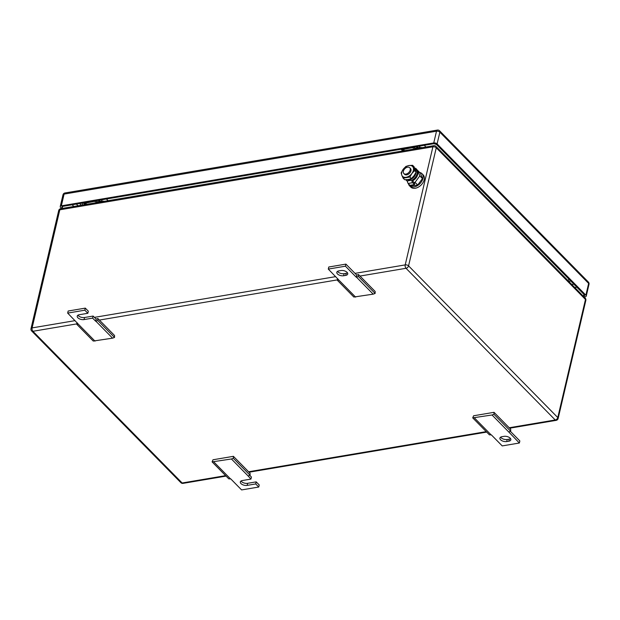 <?xml version="1.0" encoding="UTF-8"?>
<svg xmlns="http://www.w3.org/2000/svg" width="620" height="620" viewBox="0 0 620 620"><rect width="100%" height="100%" fill="white"/><g stroke="black" fill="none" stroke-linecap="round" stroke-linejoin="round"><path stroke-width="0.93" d="M472.711 417.864L492.032 414.982L493.969 414.276L494.024 412.323L473.61 415.772L472.711 417.864L489.413 434.845L491.373 434.891L502.223 445.912L519.366 443.013L519.855 440.944L510.415 431.35M492.032 414.982L508.733 431.954L510.671 431.257L510.725 429.296L494.024 412.323M493.969 414.276L510.671 431.257M519.366 443.013L508.733 431.954M474.463 417.95L491.164 434.922M508.788 441.207L506.726 441.549A4.549 2.341 -166.8 0 1 501.96 440.743A4.549 2.341 -166.8 0 1 499.914 438.084A4.549 2.341 -166.8 0 1 501.96 436.697L504.014 436.356A4.549 2.341 -166.8 0 1 508.78 437.162A4.549 2.341 -166.8 0 1 510.834 439.82A4.549 2.341 -166.8 0 1 508.788 441.207L509.268 439.131L507.214 439.479L506.726 441.549M500.635 437.162A4.549 2.341 -166.8 0 0 507.214 439.479M509.268 439.131A4.549 2.341 -166.8 0 0 510.593 438.666M358.476 274.521L356.756 275.14L356.267 277.21L358.422 276.474L358.476 274.521L375.17 291.493L375.123 293.454L373.186 294.151L353.857 297.042L337.156 280.062L337.745 278.698M355.609 297.12L338.915 280.139L337.156 280.062M356.756 275.14L345.913 264.112L328.771 267.011L328.282 269.08L338.915 280.139M373.186 294.151L356.485 277.171M375.123 293.454L358.422 276.474M345.913 264.112L345.425 266.189L356.267 277.21M328.282 269.08L345.425 266.189M338.861 270.894L340.923 270.545A4.549 2.341 -166.8 0 1 345.689 271.358A4.549 2.341 -166.8 0 1 347.735 274.009A4.549 2.341 -166.8 0 1 345.689 275.396L343.635 275.745A4.549 2.341 -166.8 0 1 338.861 274.939A4.549 2.341 -166.8 0 1 336.815 272.281A4.549 2.341 -166.8 0 1 338.861 270.894M337.544 271.358A4.549 2.341 -166.8 0 0 344.115 273.676L346.177 273.327A4.549 2.341 -166.8 0 0 347.495 272.862M212.094 461.877L231.423 458.986L233.353 458.289L233.407 456.328L212.993 459.776L212.094 461.877L228.796 478.857L230.764 478.896L241.606 489.924L258.749 487.025L255.711 483.941L256.2 481.872L259.238 484.956L258.749 487.025M231.423 458.986L248.124 475.966L250.054 475.269L250.108 473.308L233.407 456.328M233.353 458.289L250.054 475.269M249.798 475.362L251.433 477.02L250.945 479.089L248.124 475.966M213.846 461.954L230.547 478.935M241.048 481.004A4.549 2.341 -166.8 0 0 247.628 483.313L256.2 481.872M250.945 479.089L242.374 480.539A4.549 2.341 -166.8 0 0 240.328 481.926A4.549 2.341 -166.8 0 0 242.374 484.577A4.549 2.341 -166.8 0 0 247.14 485.39L255.711 483.941M97.859 318.525L96.139 319.145L95.658 321.222L97.805 320.486L97.859 318.525L114.561 335.505L114.506 337.458L112.569 338.163L93.248 341.054L76.547 324.074L77.128 322.71M94.999 341.132L78.298 324.151L76.547 324.074M85.297 308.125L84.816 310.194L87.846 313.286L88.335 311.209L85.297 308.125L68.153 311.023L67.665 313.092L78.298 324.151M112.569 338.163L95.868 321.183M114.506 337.458L97.805 320.486M77.957 315.192A4.549 2.341 -166.8 0 0 84.537 317.51L93.109 316.06L96.139 319.145M93.109 316.06L92.62 318.13L95.658 321.222M87.846 313.286L79.275 314.728A4.549 2.341 -166.8 0 0 77.229 316.115A4.549 2.341 -166.8 0 0 79.275 318.773A4.549 2.341 -166.8 0 0 84.049 319.579L92.62 318.13M67.665 313.092L84.816 310.194M96.309 200.694A3.309 1.79 -99.6 0 0 97.867 201.787L101.3 201.523A3.309 1.79 -99.6 0 1 102.006 201.709M97.867 201.787L103.362 201.174A3.309 1.79 -99.6 0 1 104.067 201.361M108.082 200.686L106.415 198.989M83.964 202.779A3.309 1.79 80.4 0 0 85.521 203.871L86.203 203.825M99.928 201.446A3.309 1.79 -99.6 0 1 98.371 200.353M414.191 147.017A3.309 1.79 -99.6 0 0 415.749 148.11L419.182 147.839A3.309 1.79 -99.6 0 1 419.887 148.033M415.749 148.11L421.236 147.498A3.309 1.79 -99.6 0 1 421.949 147.684M425.963 147.002L424.297 145.312M401.845 149.102A3.309 1.79 80.4 0 0 403.403 150.195L404.085 150.141M417.81 147.762A3.309 1.79 -99.6 0 1 416.253 146.669M568.563 278.775A4.138 2.131 13.2 0 1 568.672 279.62A4.138 2.131 13.2 0 1 567.912 280.519M433.845 143.732A4.138 2.131 13.2 0 1 436.713 144.731M82.7 204.972A4.138 2.131 13.2 0 1 82.336 203.717A4.138 2.131 13.2 0 1 82.871 202.965M404.55 150.621L403.403 149.451M412.625 147.893L412.106 147.366L402.163 149.048L402.682 149.575L413.091 147.513L414.501 148.94M416.787 148.025L416.741 148.226A2.899 1.566 -99.6 0 1 416.64 148.575M86.668 204.298L85.521 203.135M94.744 201.578L94.232 201.051L84.281 202.725L84.8 203.251L95.216 201.198L96.619 202.624M98.906 201.709L98.859 201.911A2.899 1.566 -99.6 0 1 98.758 202.26M79.693 203.499L81.36 205.197M568.734 281.364L570.764 281.015M98.673 200.299A3.658 1.984 80.4 0 0 100.425 201.384A3.658 1.984 80.4 0 0 100.665 201.322M99.153 200.213A3.658 1.984 80.4 0 0 100.905 201.306A3.658 1.984 80.4 0 0 102.207 199.702M416.555 146.615A3.658 1.984 80.4 0 0 418.306 147.707A3.658 1.984 80.4 0 0 418.546 147.638M417.035 146.537A3.658 1.984 80.4 0 0 418.787 147.622A3.658 1.984 80.4 0 0 420.081 146.018M83.243 202.903A3.658 1.984 80.4 0 0 84.994 203.996A3.658 1.984 80.4 0 0 85.235 203.926M83.723 202.825A3.658 1.984 80.4 0 0 85.475 203.91A3.658 1.984 80.4 0 0 85.661 203.864M401.125 149.226A3.658 1.984 80.4 0 0 402.876 150.311A3.658 1.984 80.4 0 0 403.108 150.242M401.605 149.141A3.658 1.984 80.4 0 0 403.357 150.234A3.658 1.984 80.4 0 0 403.543 150.187M584.133 297.011L585.133 296.841A2.48 1.279 13.2 0 0 586.249 296.089A2.48 1.279 13.2 0 0 585.885 295.174L437.108 143.917A2.48 1.279 13.2 0 0 433.744 142.941L61.341 205.832A2.48 1.279 13.2 0 0 60.225 206.584A2.48 1.279 13.2 0 0 60.59 207.499L61.605 208.537M62.635 208.359L62.264 207.987A2.48 1.279 13.2 0 1 61.907 207.072A2.48 1.279 13.2 0 1 63.023 206.321L433.372 143.778A2.48 1.279 13.2 0 1 436.728 144.755L584.211 294.686A2.48 1.279 13.2 0 1 584.567 295.601A2.48 1.279 13.2 0 1 583.482 296.352M403.357 171.213A4.138 2.751 135.5 0 1 406.178 167.695A4.138 2.751 135.5 0 1 409.735 167.733A4.138 2.751 135.5 0 1 410.215 170.058A4.138 2.751 135.5 0 1 407.394 173.577A4.138 2.751 135.5 0 1 403.837 173.538A4.138 2.751 135.5 0 1 403.357 171.213M409.735 167.733L410.486 168.5A4.138 2.751 135.5 0 1 410.967 170.826A4.138 2.751 135.5 0 1 408.146 174.344A4.138 2.751 135.5 0 1 404.589 174.305L403.837 173.538M413.749 182.551L415.067 182.334L419.81 175.894L417.818 170.593L416.904 170.748M410.138 185.303L410.975 186.155L417.71 185.024L422.453 178.583L420.461 173.282L417.818 170.593M417.71 185.024L415.067 182.334M422.453 178.583L419.81 175.894M419.663 172.469A8.688 5.774 135.5 0 1 421.918 173.623A8.688 5.774 135.5 0 1 422.925 178.506A8.688 5.774 135.5 0 1 416.996 185.907A8.688 5.774 135.5 0 1 409.525 185.814A8.688 5.774 135.5 0 1 408.44 183.722M421.918 173.623L423.173 174.91A8.688 5.774 135.5 0 1 424.181 179.785A8.688 5.774 135.5 0 1 418.252 187.186A8.688 5.774 135.5 0 1 410.781 187.093L409.525 185.814M401.807 175.189L401.14 172.871L403.178 169.322A7.037 4.673 -44.5 0 0 401.807 175.189A7.037 4.673 -44.5 0 0 406.162 177.274A7.037 4.673 -44.5 0 0 411.804 173.616A7.037 4.673 -44.5 0 0 411.897 173.484A7.037 4.673 -44.5 0 0 413.276 167.617A7.037 4.673 -44.5 0 0 408.913 165.532A7.037 4.673 -44.5 0 0 403.279 169.19A7.037 4.673 -44.5 0 0 403.178 169.322L405.883 166.439L408.913 165.532L412.61 165.3L414.602 170.601L411.897 173.484L409.859 177.041L403.124 178.173L401.807 175.189M409.859 177.041L411.37 178.576L408.332 179.475L404.635 179.715L403.124 178.173M414.602 170.601L416.113 172.135L413.974 175.824L411.37 178.576M412.61 165.3L414.121 166.834L416.113 172.135M414.896 168.485A1.868 1.015 -99.6 0 1 415.268 168.26A1.868 1.015 -99.6 0 1 415.95 168.547L417.74 170.601M415.261 169.353A7.138 4.743 135.5 0 1 416.167 169.996A7.138 4.743 135.5 0 1 416.996 174.003A7.138 4.743 135.5 0 1 412.013 180.141L412.664 180.808A7.138 4.743 135.5 0 0 417.647 174.662A7.138 4.743 135.5 0 0 416.818 170.655L416.167 169.996M407.495 181.288A7.138 4.743 135.5 0 1 406.643 180.668L405.992 180.009A7.138 4.743 135.5 0 1 405.728 179.707M412.664 180.808L414.71 183.536L414.47 184.566L410.006 185.326L408.169 183.45A1.868 1.015 -99.6 0 1 407.557 180.893A7.138 4.743 135.5 0 1 405.992 180.009M414.47 184.566L412.625 182.699A1.868 1.015 -99.6 0 1 412.013 180.141L407.557 180.893M415.935 172.515A6.293 4.177 135.5 0 1 411.998 178.676A6.293 4.177 135.5 0 1 407.255 179.622M413.261 176.7A6.541 4.34 -44.5 0 0 414.447 175.15M346.177 273.327L345.689 275.396M344.115 273.676L343.635 275.745M247.628 483.313L247.14 485.39M84.537 317.51L84.049 319.579M103.362 201.174L101.3 201.523M85.521 203.871L86.149 203.771M421.236 147.498L419.182 147.839M403.403 150.195L404.031 150.087M75.09 320.641L32.116 327.895L59.815 209.808A2.48 1.349 -99.6 0 1 60.698 208.684A2.48 2.48 0 0 0 58.698 210.567A2.48 1.279 13.2 0 1 59.815 209.808L432.9 146.808A2.48 1.279 13.2 0 1 436.263 147.785A2.48 1.651 -44.5 0 0 435.976 146.39A2.48 2.48 0 0 0 433.791 145.684L60.698 208.684M94.403 317.378L335.707 276.629M355.012 273.366L405.209 264.895L432.9 146.808A2.48 1.349 -99.6 0 1 433.791 145.684M359.988 276.063L406.022 268.29A2.48 1.349 80.4 0 1 405.209 264.895A2.48 1.279 13.2 0 1 408.564 265.872L436.263 147.785L585.474 299.476L557.775 417.562L408.564 265.872A2.48 1.651 135.5 0 1 406.022 268.29L555.233 419.98A2.48 1.651 -44.5 0 0 557.775 417.562A2.48 1.279 -166.8 0 1 558.139 418.477L585.838 300.39A2.48 1.279 -166.8 0 0 585.474 299.476A2.48 1.651 135.5 0 0 585.187 298.088L435.976 146.39M225.633 475.641L182.148 482.988A2.48 1.651 135.5 0 1 180.862 482.654A2.48 2.48 0 0 0 183.047 483.36A2.48 1.349 -99.6 0 1 182.148 482.988L32.93 331.289L76.617 323.911M509.206 427.754L555.233 419.98A2.48 1.349 80.4 0 0 556.132 420.36A2.48 2.48 0 0 0 558.139 418.477M99.378 320.067L337.226 279.907M248.589 471.766L486.25 431.636M31 328.654A2.48 1.279 -166.8 0 1 32.116 327.895A2.48 1.349 80.4 0 0 32.93 331.289A2.48 1.651 -44.5 0 1 31.643 330.964A2.48 2.48 0 0 1 31 328.654L58.698 210.567M437.108 143.917L439.859 132.176A2.48 1.651 135.5 0 0 439.572 130.789A2.48 2.48 0 0 0 437.387 130.076L64.984 192.967A2.48 1.349 80.4 0 0 64.1 194.091L436.503 131.2A2.48 1.279 13.2 0 1 439.859 132.176L588.644 283.433A2.48 1.279 13.2 0 1 589 284.347A2.48 2.48 0 0 0 588.357 282.038A2.48 1.651 135.5 0 1 588.644 283.433L585.885 295.174M437.387 130.076A2.48 1.349 80.4 0 0 436.503 131.2L433.744 142.941M61.341 205.832L64.1 194.091A2.48 1.279 13.2 0 0 62.984 194.85L60.225 206.584M62.264 207.987L62.635 206.413M72.145 204.778L73.811 206.468M583.459 296.329L583.916 294.384M78.035 205.763L76.369 204.065M574.81 287.533L576.84 287.192M571.834 284.502L573.857 284.162M412.625 182.699L408.169 183.45M585.838 300.39A2.48 2.48 0 0 0 585.187 298.088M183.047 483.36L226.083 476.098M249.038 472.215L486.692 432.086M509.648 428.211L556.132 420.36M180.862 482.654L31.643 330.964M568.811 279.031L568.672 279.62M82.499 203.027L82.336 203.717M100.425 201.384L100.905 201.306M418.306 147.707L418.787 147.622M84.994 203.996L85.475 203.91M402.876 150.311L403.357 150.234M439.572 130.789L588.357 282.038M586.249 296.089L589 284.347M64.984 192.967A2.48 2.48 0 0 0 62.984 194.85M415.268 168.26L414.827 168.338"/></g></svg>
